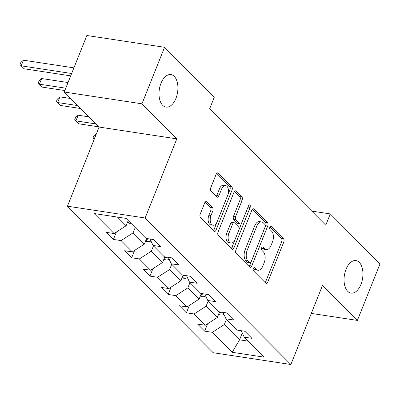 <?xml version="1.0" encoding="UTF-8"?>
<svg xmlns="http://www.w3.org/2000/svg" width="400" height="400" viewBox="0 0 400 400"><rect width="100%" height="100%" fill="white"/><g stroke="black" fill="none" stroke-linecap="round" stroke-linejoin="round"><path stroke-width="0.6" d="M253.345 268.525A1.765 0.99 98.6 0 0 253.53 270.885L265.725 283.15A2.52 1.415 98.6 0 0 266.235 283.425A2.52 1.415 98.6 0 0 267.76 282.085L283.74 242.135A2.52 1.415 98.6 0 0 283.48 238.76L271.28 226.5A1.765 0.99 98.6 0 0 270.925 226.305A1.765 0.99 98.6 0 0 269.855 227.245A1.765 0.99 98.6 0 0 270.04 229.605L271.62 231.195A8.065 4.535 98.6 0 1 272.45 241.99L271.12 245.315A8.065 4.535 98.6 0 1 266.235 249.6A8.065 4.535 98.6 0 1 264.605 248.725L263.025 247.14A1.765 0.99 98.6 0 0 262.67 246.95A1.765 0.99 98.6 0 0 261.6 247.885A1.765 0.99 98.6 0 0 261.785 250.245L263.36 251.835A8.065 4.535 98.6 0 1 264.195 262.63L262.865 265.96A8.065 4.535 98.6 0 1 257.98 270.24A8.065 4.535 98.6 0 1 256.35 269.365L254.77 267.78A1.765 0.99 98.6 0 0 254.415 267.59A1.765 0.99 98.6 0 0 253.345 268.525M175.945 98.365A16.44 9.24 98.6 0 0 170.93 74.585A16.44 9.24 98.6 0 0 160.975 83.31A16.44 9.24 98.6 0 0 165.995 107.09A16.44 9.24 98.6 0 0 175.945 98.365M360.975 284.385A16.44 9.24 98.6 0 0 355.96 260.61A16.44 9.24 98.6 0 0 346.005 269.335A16.44 9.24 98.6 0 0 351.025 293.115A16.44 9.24 98.6 0 0 360.975 284.385M206.72 201.885A2.52 1.415 98.6 0 0 206.21 201.615A2.52 1.415 98.6 0 0 204.685 202.95L200.2 214.16A2.52 1.415 98.6 0 0 200.46 217.535L214.005 231.155A2.52 1.415 98.6 0 0 214.515 231.425A2.52 1.415 98.6 0 0 216.045 230.09L232.02 190.14A2.52 1.415 98.6 0 0 231.76 186.765L218.215 173.145A2.52 1.415 98.6 0 0 217.705 172.87A2.52 1.415 98.6 0 0 216.18 174.21L210.765 187.75A2.52 1.415 98.6 0 0 211.025 191.125L216.82 196.95A2.52 1.415 98.6 0 0 217.33 197.225A2.52 1.415 98.6 0 0 218.86 195.885L221.545 189.175A6.745 3.79 98.6 0 1 225.625 185.59A6.745 3.79 98.6 0 1 227.685 195.345L217.165 221.645A6.745 3.79 98.6 0 1 213.08 225.23A6.745 3.79 98.6 0 1 211.025 215.47L212.775 211.09A2.52 1.415 98.6 0 0 212.515 207.715L206.72 201.885L205.64 201.725M176.805 138.855L141.95 103.815L164.56 47.285L86.855 35.49L64.245 92.02L99.095 127.06L67.445 206.2L145.155 217.995L176.805 138.855L99.095 127.06M311.32 313.42L357.39 320.41L322.535 285.37L290.885 364.51L145.155 217.995M357.39 320.41L380 263.885L330.29 213.91L311.72 211.09M164.56 47.285L214.27 97.26L209.745 108.57L325.77 225.215L330.29 213.91M235.905 250.055A2.52 1.415 98.6 0 0 236.165 253.43L249.71 267.05A2.52 1.415 98.6 0 0 250.22 267.32A2.52 1.415 98.6 0 0 251.745 265.985L267.725 226.035A2.52 1.415 98.6 0 0 267.465 222.66L253.92 209.04A2.52 1.415 98.6 0 0 253.41 208.77A2.52 1.415 98.6 0 0 251.885 210.105L235.905 250.055M231.86 249.1L218.31 235.48A2.52 1.415 98.6 0 1 218.05 232.11L234.03 192.16A2.52 1.415 98.6 0 1 235.555 190.82A2.52 1.415 98.6 0 1 236.065 191.095L241.865 196.92A2.52 1.415 98.6 0 1 242.125 200.295L235.645 216.495A2.52 1.415 98.6 0 0 235.905 219.87L239.75 223.74A2.52 1.415 98.6 0 0 240.26 224.01A2.52 1.415 98.6 0 0 241.785 222.67L248.535 205.805A1.765 0.99 98.6 0 1 249.6 204.87A1.765 0.99 98.6 0 1 250.14 207.42L233.895 248.035A2.52 1.415 98.6 0 1 232.37 249.375A2.52 1.415 98.6 0 1 231.86 249.1M67.445 206.2L213.175 352.715L290.885 364.51M113.43 239.435L121.095 240.6L132.325 251.885L124.66 250.725L131.675 257.78L139.345 258.94L150.57 270.23L142.905 269.065L149.92 276.12L157.59 277.285L168.815 288.575L161.15 287.41L168.17 294.465L175.835 295.63L187.06 306.92L179.395 305.755L186.415 312.81L194.08 313.975L205.31 325.26L197.64 324.1L204.66 331.155L212.325 332.315L232.21 352.305L264.13 357.155L244.25 337.165L251.915 338.325L244.895 331.27L237.23 330.11L226.005 318.82L233.67 319.985L226.65 312.93L218.985 311.765L207.76 300.475L215.425 301.64L208.405 294.585L200.74 293.42L189.51 282.13L197.18 283.295L190.16 276.24L182.495 275.075L171.265 263.79L178.93 264.95L171.915 257.895L164.25 256.735L153.02 245.445L160.685 246.61L153.67 239.555L146.005 238.39L126.12 218.4L94.195 213.555L114.08 233.545L106.415 232.38L113.43 239.435L116.385 232.055M146.6 238.48L144.345 244.12L133.115 232.83L135.225 227.555M133.115 232.83L121.095 240.6M144.345 244.12L132.325 251.885M153.02 245.445L150.035 239M164.845 256.825L162.59 262.46L151.36 251.175L153.47 245.895M151.36 251.175L139.345 258.94M162.59 262.46L150.57 270.23M171.265 263.79L168.28 257.345M183.09 275.165L180.835 280.805L169.605 269.515L171.715 264.24M169.605 269.515L157.59 277.285M180.835 280.805L168.815 288.575M189.51 282.13L186.525 275.69M201.335 293.51L199.08 299.15L187.85 287.86L189.965 282.585M187.85 287.86L175.835 295.63M199.08 299.15L187.06 306.92M207.76 300.475L204.77 294.03M219.58 311.855L217.325 317.495L206.1 306.205L208.21 300.93M206.1 306.205L194.08 313.975M217.325 317.495L205.31 325.26M226.005 318.82L223.015 312.375M242.3 332.955L239.55 339.835L224.345 324.55L226.455 319.27M224.345 324.55L212.325 332.315M248.215 341.15L239.55 339.835L232.21 352.305M244.25 337.165L241.26 330.72M141.95 103.815L64.245 92.02M117.455 217.085L126.1 225.775L128.21 220.5M126.1 225.775L114.08 233.545M207.61 323.775L204.66 331.155M189.365 305.43L186.415 312.81M171.12 287.085L168.17 294.465M152.875 268.74L149.92 276.12M134.63 250.4L131.675 257.78M253.47 268.265L254.25 269.05A8.065 4.535 98.6 0 0 255.88 269.92L257.98 270.24M266.235 249.6L264.135 249.28A8.065 4.535 98.6 0 1 262.505 248.405L261.725 247.62M265.175 282.6A2.52 1.415 98.6 0 0 265.66 281.765L281.64 241.815A2.52 1.415 98.6 0 0 281.38 238.445L269.98 226.98M249.16 266.495A2.52 1.415 98.6 0 0 249.645 265.665L265.625 225.715A2.52 1.415 98.6 0 0 265.365 222.34L252.365 209.275M249.69 262.67A1.765 0.99 98.6 0 0 250.05 262.865A1.765 0.99 98.6 0 0 251.115 261.925L265.14 226.86A1.765 0.99 98.6 0 0 264.96 224.5L263.295 222.825A8.065 4.535 98.6 0 0 261.665 221.95A8.065 4.535 98.6 0 0 256.78 226.235L247.195 250.205A8.065 4.535 98.6 0 0 248.025 261L249.69 262.67L247.59 262.355A1.765 0.99 98.6 0 0 247.945 262.545L250.05 262.865M261.665 221.95L259.565 221.63A8.065 4.535 98.6 0 0 254.68 225.915L256.78 226.235M247.59 262.355L245.925 260.68A8.065 4.535 98.6 0 1 245.095 249.885L254.68 225.915M234.515 191.325L239.765 196.605L241.865 196.92M240.26 224.01L238.16 223.69A2.52 1.415 98.6 0 1 237.65 223.42L233.805 219.55A2.52 1.415 98.6 0 1 233.545 216.18L240.025 199.975A2.52 1.415 98.6 0 0 239.765 196.605M231.31 248.55A2.52 1.415 98.6 0 0 231.795 247.715L248.04 207.1A1.765 0.99 98.6 0 0 248.155 206.755M228.92 233.31A6.745 3.79 98.6 0 0 230.98 243.065A6.745 3.79 98.6 0 0 235.06 239.485L238.77 230.22A2.52 1.415 98.6 0 0 238.51 226.845L234.66 222.98A2.52 1.415 98.6 0 0 234.15 222.705A2.52 1.415 98.6 0 0 232.625 224.045L228.92 233.31L226.82 232.99A6.745 3.79 98.6 0 0 228.88 242.745L230.98 243.065M234.15 222.705L232.05 222.385A2.52 1.415 98.6 0 0 230.525 223.725L232.625 224.045M226.82 232.99L230.525 223.725M213.08 225.23L210.98 224.91A6.745 3.79 98.6 0 1 208.925 215.155L210.675 210.77A2.52 1.415 98.6 0 0 210.415 207.395L205.17 202.12M225.625 185.59L223.525 185.275A6.745 3.79 98.6 0 0 219.445 188.855L221.545 189.175M216.275 196.4A2.52 1.415 98.6 0 0 216.755 195.565L219.445 188.855M213.46 230.6A2.52 1.415 98.6 0 0 213.945 229.77L229.92 189.82A2.52 1.415 98.6 0 0 229.66 186.445L216.665 173.38M218.57 314.385L220.43 315.01A6.805 5.195 -44.8 0 0 223.955 314.395M219.225 312.74L219.895 312.74A6.805 5.195 -44.8 0 0 221.7 312.175M200.325 296.04L202.185 296.67A6.805 5.195 -44.8 0 0 205.71 296.055M200.98 294.395L201.65 294.395A6.805 5.195 -44.8 0 0 203.455 293.835M96.42 133.57L94.155 139.22L92.98 137.995L93.885 135.73L96.49 133.58M182.08 277.695L183.94 278.325A6.805 5.195 -44.8 0 0 187.46 277.71M182.735 276.055L183.405 276.05A6.805 5.195 -44.8 0 0 185.21 275.49M95.975 123.925L75.91 120.875L78.835 123.815L98.9 126.865M78.175 115.225L75.91 120.875L74.735 119.65L75.64 117.39L78.175 115.225L88.955 116.86M163.835 259.355L165.695 259.98A6.805 5.195 -44.8 0 0 169.215 259.365M164.49 257.71L165.16 257.705A6.805 5.195 -44.8 0 0 166.965 257.145M77.73 105.58L57.665 102.535L60.59 105.475L80.655 108.52M59.925 96.88L57.665 102.535L56.49 101.305L57.395 99.045L59.925 96.88L70.705 98.515M145.585 241.01L147.45 241.635A6.805 5.195 -44.8 0 0 150.97 241.02M146.245 239.365L146.915 239.365A6.805 5.195 -44.8 0 0 148.72 238.8M65.775 88.19L39.42 84.19L42.345 87.13L64.835 90.545M41.68 78.535L39.42 84.19L38.245 82.96L39.15 80.7L41.68 78.535L68.035 82.54M127.34 222.665L129.205 223.295A6.805 5.195 -44.8 0 0 130.94 223.245M128 221.02L128.67 221.02A6.805 5.195 -44.8 0 0 128.72 221.01M71.65 73.51L21.175 65.845L24.1 68.785L70.705 75.86M23.435 60.195L21.175 65.845L20 64.62L20.905 62.355L23.435 60.195L73.91 67.855M254.25 269.05L256.35 269.365M262.275 247.025L263.025 247.14M262.505 248.405L264.605 248.725M270.53 226.385L271.28 226.5M281.38 238.445L283.48 238.76M281.64 241.815L283.74 242.135M265.66 281.765L267.76 282.085M254.015 267.665L254.77 267.78M252.84 208.88L253.92 209.04M265.365 222.34L267.465 222.66M265.625 225.715L267.725 226.035M249.645 265.665L251.745 265.985M245.095 249.885L247.195 250.205M245.925 260.68L248.025 261M234.99 190.93L236.065 191.095M240.025 199.975L242.125 200.295M233.545 216.18L235.645 216.495M233.805 219.55L235.905 219.87M237.65 223.42L239.75 223.74M248.04 207.1L250.14 207.42M231.795 247.715L233.895 248.035M210.415 207.395L212.515 207.715M210.675 210.77L212.775 211.09M208.925 215.155L211.025 215.47M216.755 195.565L218.86 195.885M217.14 172.98L218.215 173.145M229.66 186.445L231.76 186.765M229.92 189.82L232.02 190.14M213.945 229.77L216.045 230.09M218.9 313.56L220.295 314.965M220.21 311.95L219.895 312.74M200.655 295.22L202.05 296.625M201.965 293.605L201.65 294.395M182.405 276.875L183.805 278.28M183.72 275.265L183.405 276.05M164.16 258.53L165.56 259.935M165.475 256.92L165.16 257.705M145.915 240.185L147.315 241.595M147.23 238.575L146.915 239.365M127.67 221.845L129.07 223.25"/></g></svg>
